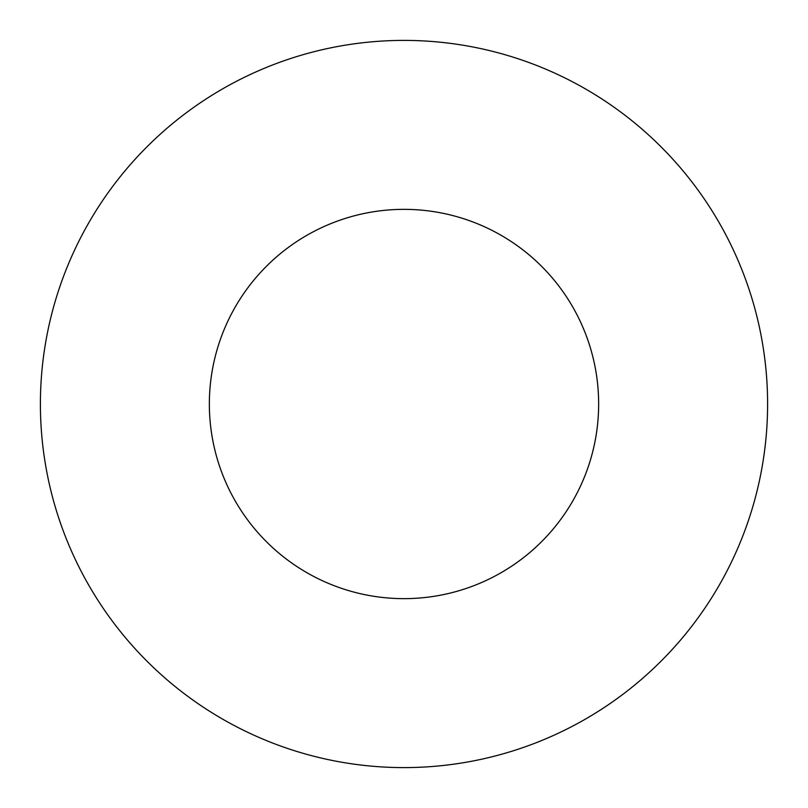 <?xml version="1.0" encoding="UTF-8"?>
<svg xmlns="http://www.w3.org/2000/svg" width="808" height="808" viewBox="0 0 808 808"><rect width="100%" height="100%" fill="white"/><g stroke="black" fill="none" stroke-linecap="round" stroke-linejoin="round"><path stroke-width="0.61" stroke-dasharray="4.04 3.03" d="M404 209.353A194.647 194.647 0 0 0 209.353 404A194.647 194.647 0 0 0 404 598.647A194.647 194.647 0 0 0 598.647 404A194.647 194.647 0 0 0 404 209.353M404 767.6A363.6 363.6 0 0 0 767.6 404A363.6 363.6 0 0 0 404 40.4A363.6 363.6 0 0 0 40.4 404A363.6 363.6 0 0 0 404 767.6"/><path stroke-width="1.21" d="M404 209.353A194.647 194.647 0 0 0 209.353 404A194.647 194.647 0 0 0 404 598.647A194.647 194.647 0 0 0 598.647 404A194.647 194.647 0 0 0 404 209.353M404 767.6A363.6 363.6 0 0 0 767.6 404A363.6 363.6 0 0 0 404 40.4A363.6 363.6 0 0 0 40.4 404A363.6 363.6 0 0 0 404 767.6"/></g></svg>
